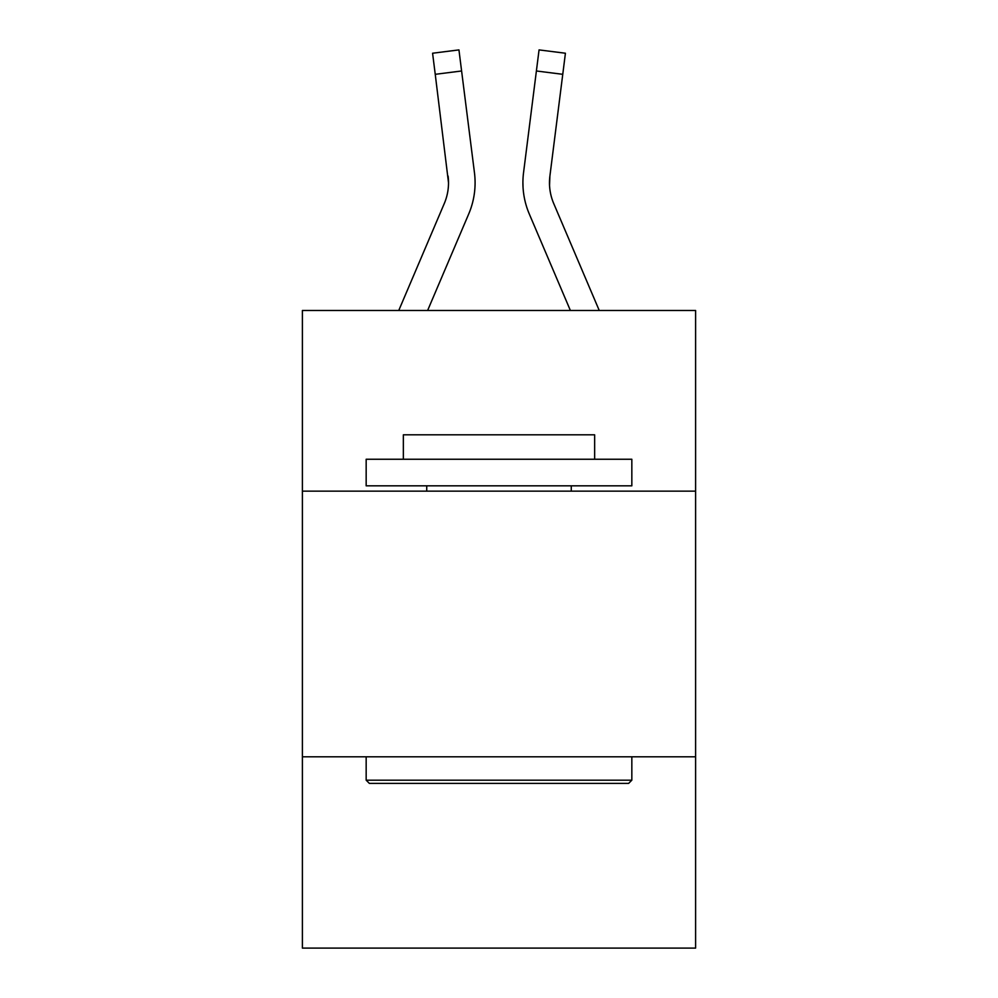 <?xml version="1.0" encoding="UTF-8"?>
<svg xmlns="http://www.w3.org/2000/svg" width="998" height="998" viewBox="0 0 998 998"><rect width="100%" height="100%" fill="white"/><g stroke="black" fill="none" stroke-linecap="round" stroke-linejoin="round"><path stroke-width="1.5" d="M302.394 491.141L695.606 491.141L695.606 310.478L302.394 310.478L302.394 948.1L695.606 948.1L695.606 756.808L302.394 756.808M695.606 756.808L695.606 491.141M427.618 310.478L468.723 213.959A79.703 79.703 0 0 0 474.462 172.741L461.6 70.983L435.24 74.314L432.583 53.231L458.943 49.9L461.6 70.983M474.062 169.56L474.462 172.741M570.382 310.478L529.277 213.959A79.703 79.703 0 0 1 523.538 172.741L539.057 49.9L565.417 53.231L562.76 74.314L536.4 70.983M599.249 310.478L553.728 203.555A53.131 53.131 0 0 1 549.898 176.072L549.536 185.329L549.898 176.072L549.536 185.329L549.898 176.072L549.536 185.329L549.898 176.072L549.536 185.329L549.898 176.072L549.536 185.329L549.898 176.072L549.536 185.329L549.898 176.072L549.536 185.329L549.898 176.072L549.536 185.329L549.898 176.072L549.536 185.329L549.898 176.072L549.536 185.329L549.898 176.072L549.536 185.329L549.898 176.072L549.536 185.329L549.898 176.072L549.536 185.329L549.898 176.072L549.536 185.329L549.898 176.072L549.536 185.329L549.898 176.072L549.536 185.329L549.898 176.072L549.536 185.329L549.898 176.072L549.536 185.329L549.898 176.072L549.536 185.329L549.898 176.072L549.536 185.329L549.898 176.072L562.76 74.314M369.347 783.38L366.166 780.187L631.834 780.187L628.653 783.38L369.347 783.38M631.834 459.255L631.834 485.826L366.166 485.826L366.166 459.255L631.834 459.255M403.354 459.255L403.354 434.816L594.646 434.816L594.646 459.255M631.834 756.808L631.834 780.187M366.166 756.808L366.166 780.187M571.268 485.826L571.268 491.141M426.732 485.826L426.732 491.141M553.728 203.555A53.131 53.131 0 0 1 549.474 182.834L549.474 182.834A53.131 53.131 0 0 0 553.728 203.555A53.131 53.131 0 0 1 549.474 182.834A53.131 53.131 0 0 0 553.728 203.555A53.131 53.131 0 0 1 549.474 182.834A53.131 53.131 0 0 0 553.728 203.555A53.131 53.131 0 0 1 549.474 182.834A53.131 53.131 0 0 0 553.728 203.555A53.131 53.131 0 0 1 549.474 182.834A53.131 53.131 0 0 0 553.728 203.555A53.131 53.131 0 0 1 549.474 182.834A53.131 53.131 0 0 0 553.728 203.555A53.131 53.131 0 0 1 549.474 182.834A53.131 53.131 0 0 0 553.728 203.555A53.131 53.131 0 0 1 549.474 182.834A53.131 53.131 0 0 0 553.728 203.555A53.131 53.131 0 0 1 549.474 182.834A53.131 53.131 0 0 0 553.728 203.555A53.131 53.131 0 0 1 549.474 182.834A53.131 53.131 0 0 0 553.728 203.555A53.131 53.131 0 0 1 549.474 182.834A53.131 53.131 0 0 0 553.728 203.555M398.751 310.478L444.272 203.555A53.131 53.131 0 0 0 448.526 182.834L435.24 74.314M444.272 203.555A53.131 53.131 0 0 0 448.526 182.834A53.131 53.131 0 0 1 444.272 203.555A53.131 53.131 0 0 0 448.526 182.834A53.131 53.131 0 0 1 444.272 203.555A53.131 53.131 0 0 0 448.526 182.834A53.131 53.131 0 0 1 444.272 203.555A53.131 53.131 0 0 0 448.526 182.834A53.131 53.131 0 0 1 444.272 203.555A53.131 53.131 0 0 0 448.526 182.834A53.131 53.131 0 0 1 444.272 203.555A53.131 53.131 0 0 0 448.526 182.834A53.131 53.131 0 0 1 444.272 203.555A53.131 53.131 0 0 0 448.526 182.834A53.131 53.131 0 0 1 444.272 203.555A53.131 53.131 0 0 0 448.526 182.834A53.131 53.131 0 0 1 444.272 203.555A53.131 53.131 0 0 0 448.526 182.834A53.131 53.131 0 0 1 444.272 203.555A53.131 53.131 0 0 0 448.526 182.834L448.102 176.072A53.131 53.131 0 0 1 444.272 203.555M523.002 186.626L522.915 182.696M523.538 172.741L523.938 169.56"/></g></svg>
